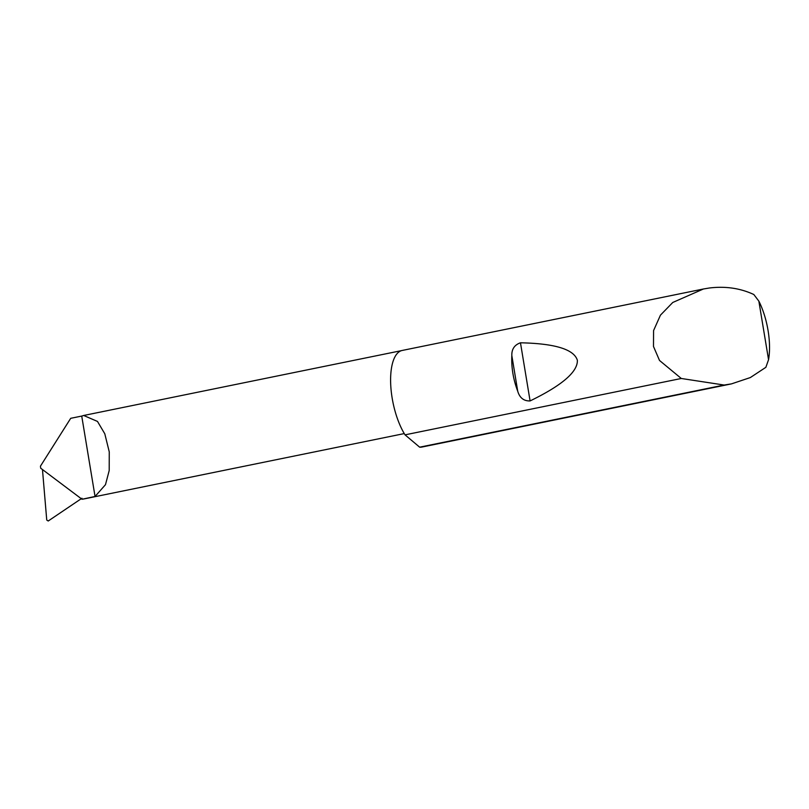 <?xml version="1.0" encoding="UTF-8"?>
<svg xmlns="http://www.w3.org/2000/svg" width="809" height="809" viewBox="0 0 809 809"><rect width="100%" height="100%" fill="white"/><g stroke="black" fill="none" stroke-linecap="round" stroke-linejoin="round"><path stroke-width="1.21" d="M81.729 416.069L83.681 415.482L97.484 421.438L104.786 433.766L109.255 451.847L109.205 470.525L105.483 484.672L95.047 496.483L82.012 499.264L40.693 468.209L40.45 466.156L70.707 418.314L81.729 416.069L95.047 496.483M517.73 391.232C513.25 379.411 511.288 367.508 511.824 355.545C511.642 349.124 514.524 344.877 520.47 342.794C555.075 343.522 574.036 349.357 577.363 360.288C577.768 371.857 562.012 385.408 530.087 400.93C523.827 401.122 519.712 397.886 517.73 391.232L511.824 355.545M768.55 359.681L765.87 367.306L750.337 377.56L731.467 383.881L724.166 385.044L681.289 378.481L659.517 360.46L653.49 346.464L653.571 330.588L660.447 315.156L672.764 302.475L703.405 288.995L709.412 287.994C725.511 286.042 740.316 288.216 753.826 294.516L758.852 301.13L768.55 359.681A46.335 18.253 78.5 0 0 758.852 301.13M681.289 378.481L405.036 434.848A49.288 19.416 -101.5 0 1 390.656 383.284A49.288 19.416 -101.5 0 1 402.174 350.459L703.405 288.995M731.467 383.881L421.883 447.053A49.288 19.416 -101.5 0 1 420.053 447.205A49.288 19.416 -101.5 0 1 419.649 447.175L724.166 385.044M42.472 469.544L46.74 520.035L48.206 521.006L81.962 498.233M405.036 434.848L419.649 447.175M82.285 499.092A40.915 16.119 78.5 0 0 83.802 498.971L404.257 433.584M530.087 400.93L520.47 342.794M83.681 415.482L401.446 350.641"/></g></svg>
